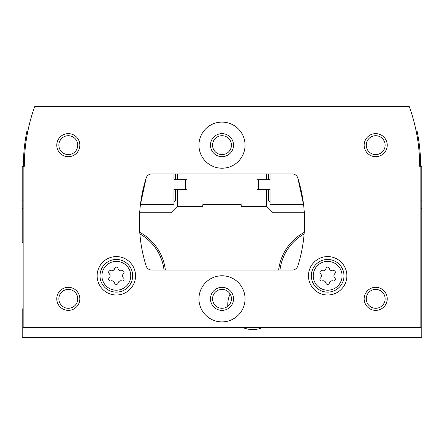 <?xml version="1.0" encoding="UTF-8"?>
<svg xmlns="http://www.w3.org/2000/svg" width="444" height="444" viewBox="0 0 444 444"><rect width="100%" height="100%" fill="white"/><g stroke="black" fill="none" stroke-linecap="round" stroke-linejoin="round"><path stroke-width="0.67" d="M23.16 208.552L22.2 208.552L22.2 242.474A30.736 30.736 0 0 0 23.16 243.007M23.16 308.58A30.736 30.736 0 0 0 22.2 309.113L22.2 337.268L421.8 337.268L421.8 166.95L420.646 166.289A176.745 176.745 0 0 0 417.232 131.707L416.272 131.707M420.84 208.552L421.8 208.552M304.318 212.776L273.104 212.776L266.955 206.632L241.214 206.632L241.214 204.712L202.786 204.712L202.786 206.632L177.045 206.632L170.896 212.776L139.682 212.776M304.245 232.345A49.362 49.362 0 0 0 278.643 270.03M165.357 270.03A49.362 49.362 0 0 0 139.755 232.345M22.2 208.552L22.2 166.95L23.354 166.289A176.745 176.745 0 0 1 26.768 131.707L27.728 131.707A176.745 176.745 0 0 1 28.538 127.861M177.428 173.97L177.428 179.737L187.035 179.737L187.035 189.338L177.428 189.338L177.428 205.478L178.582 206.632M265.418 206.632L266.572 205.478L266.572 189.338L256.965 189.338L256.965 179.737L266.572 179.737L266.572 173.97M304.123 233.927A48.03 48.03 0 0 0 279.981 270.03M164.019 270.03A48.03 48.03 0 0 0 139.877 233.927M230.12 294.017A24.975 24.975 0 0 0 227.822 306.288M243.134 327.661A24.975 24.975 0 0 0 262.343 327.661M109.163 277.994A1.726 1.726 0 0 0 110.845 280.908A3.025 3.025 0 0 1 114.652 283.106A1.726 1.726 0 0 0 118.021 283.106A3.025 3.025 0 0 1 121.828 280.908A1.726 1.726 0 0 0 123.51 277.994A3.025 3.025 0 0 1 123.51 273.593A1.726 1.726 0 0 0 121.828 270.679A3.025 3.025 0 0 1 118.021 268.476A1.726 1.726 0 0 0 114.652 268.476A3.025 3.025 0 0 1 110.845 270.679A1.726 1.726 0 0 0 109.163 273.593A3.025 3.025 0 0 1 109.163 277.994M320.49 277.994A1.726 1.726 0 0 0 322.172 280.908A3.025 3.025 0 0 1 325.979 283.106A1.726 1.726 0 0 0 329.348 283.106A3.025 3.025 0 0 1 333.155 280.908A1.726 1.726 0 0 0 334.837 277.994A3.025 3.025 0 0 1 334.837 273.593A1.726 1.726 0 0 0 333.155 270.679A3.025 3.025 0 0 1 329.348 268.476A1.726 1.726 0 0 0 325.979 268.476A3.025 3.025 0 0 1 322.172 270.679A1.726 1.726 0 0 0 320.49 273.593A3.025 3.025 0 0 1 320.49 277.994M266.572 189.338L270.03 189.338L270.03 204.712L303.585 204.712L297.824 178A5.761 5.761 0 0 0 292.324 173.97L151.676 173.97A5.761 5.761 0 0 0 146.176 178A146.009 146.009 0 0 0 146.176 266A5.761 5.761 0 0 0 151.676 270.03L292.324 270.03A5.761 5.761 0 0 0 297.824 266A146.009 146.009 0 0 0 297.824 178M420.84 327.661L420.84 166.95L419.685 166.289A176.745 176.745 0 0 0 409.351 106.732L34.649 106.732A176.745 176.745 0 0 0 24.315 166.289L23.16 166.95L23.16 327.661L420.84 327.661M146.176 178L140.415 204.712L173.97 204.712L173.97 189.338L177.428 189.338M135.548 275.791A19.214 19.214 0 0 0 106.732 259.157A19.214 19.214 0 0 0 106.732 292.43A19.214 19.214 0 0 0 135.548 275.791M346.875 275.791A19.214 19.214 0 0 0 318.059 259.157A19.214 19.214 0 0 0 318.059 292.43A19.214 19.214 0 0 0 346.875 275.791M198.945 298.845A23.055 23.055 0 0 1 233.527 278.882A23.055 23.055 0 0 1 233.527 318.809A23.055 23.055 0 0 1 198.945 298.845M198.945 145.155A23.055 23.055 0 0 1 233.527 125.191A23.055 23.055 0 0 1 233.527 165.118A23.055 23.055 0 0 1 198.945 145.155M364.163 298.845A11.527 11.527 0 0 1 381.457 288.861A11.527 11.527 0 0 1 381.457 308.83A11.527 11.527 0 0 1 364.163 298.845M56.782 298.845A11.527 11.527 0 0 1 74.07 288.861A11.527 11.527 0 0 1 74.07 308.83A11.527 11.527 0 0 1 56.782 298.845M56.782 145.155A11.527 11.527 0 0 1 74.07 135.17A11.527 11.527 0 0 1 74.07 155.139A11.527 11.527 0 0 1 56.782 145.155M364.163 145.155A11.527 11.527 0 0 1 381.457 135.17A11.527 11.527 0 0 1 381.457 155.139A11.527 11.527 0 0 1 364.163 145.155M175.508 189.338L175.508 199.905A1.92 1.92 0 0 1 173.97 201.787L173.97 189.338M173.97 179.737L173.97 173.97L173.97 179.737L177.428 179.737M185.498 189.338L185.498 179.737M258.502 179.737L258.502 189.338M270.03 179.737L270.03 173.97L270.03 179.737L266.572 179.737M270.03 189.338L270.03 201.787A1.92 1.92 0 0 1 268.492 199.905L268.492 189.338M175.508 179.737L175.508 173.97M268.492 173.97L268.492 179.737M366.245 145.155A9.446 9.446 0 0 1 380.414 136.974A9.446 9.446 0 0 1 380.414 153.335A9.446 9.446 0 0 1 366.245 145.155M58.863 145.155A9.446 9.446 0 0 1 73.032 136.974A9.446 9.446 0 0 1 73.032 153.335A9.446 9.446 0 0 1 58.863 145.155M58.863 298.845A9.446 9.446 0 0 1 73.032 290.665A9.446 9.446 0 0 1 73.032 307.026A9.446 9.446 0 0 1 58.863 298.845M366.245 298.845A9.446 9.446 0 0 1 380.414 290.665A9.446 9.446 0 0 1 380.414 307.026A9.446 9.446 0 0 1 366.245 298.845M210.473 145.155A11.527 11.527 0 0 1 227.761 135.17A11.527 11.527 0 0 1 227.761 155.139A11.527 11.527 0 0 1 210.473 145.155M212.554 145.155A9.446 9.446 0 0 1 226.723 136.974A9.446 9.446 0 0 1 226.723 153.335A9.446 9.446 0 0 1 212.554 145.155M210.473 298.845A11.527 11.527 0 0 1 227.761 288.861A11.527 11.527 0 0 1 227.761 308.83A11.527 11.527 0 0 1 210.473 298.845M212.554 298.845A9.446 9.446 0 0 1 226.723 290.665A9.446 9.446 0 0 1 226.723 307.026A9.446 9.446 0 0 1 212.554 298.845M343.995 275.791A16.328 16.328 0 0 0 319.497 261.649A16.328 16.328 0 0 0 319.497 289.932A16.328 16.328 0 0 0 343.995 275.791M132.667 275.791A16.328 16.328 0 0 0 108.17 261.649A16.328 16.328 0 0 0 108.17 289.932A16.328 16.328 0 0 0 132.667 275.791M420.84 200.866L421.8 200.866M23.16 200.866L22.2 200.866M130.747 275.791A14.408 14.408 0 0 0 109.13 263.314A14.408 14.408 0 0 0 109.13 288.273A14.408 14.408 0 0 0 130.747 275.791M342.074 275.791A14.408 14.408 0 0 0 320.457 263.314A14.408 14.408 0 0 0 320.457 288.273A14.408 14.408 0 0 0 342.074 275.791"/></g></svg>
